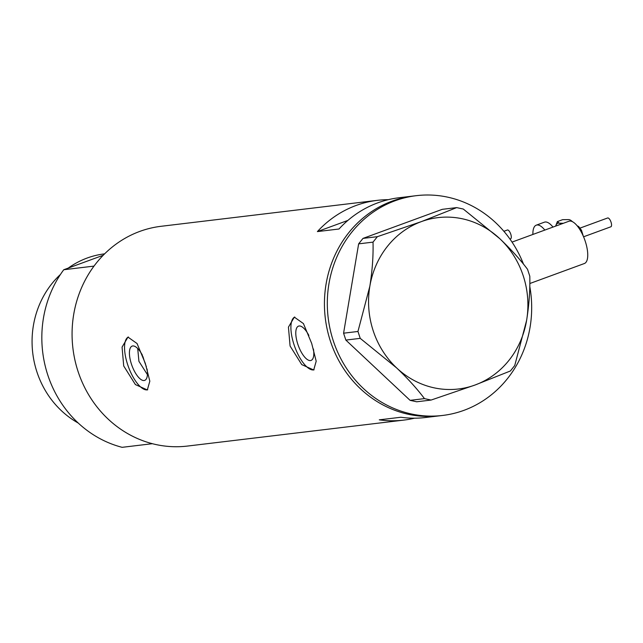 <?xml version="1.0" encoding="UTF-8"?>
<svg xmlns="http://www.w3.org/2000/svg" width="643" height="643" viewBox="0 0 643 643"><rect width="100%" height="100%" fill="white"/><g stroke="black" fill="none" stroke-linecap="round" stroke-linejoin="round"><path stroke-width="0.96" d="M512.037 242.098L568.886 221.256A22.513 8.504 69.9 0 1 585.275 241.35A22.513 8.504 69.9 0 1 584.383 263.517L529.816 283.523M137.715 348.522L138.92 361.326L147.416 374.628M142.489 355.386A18.253 6.896 -110.1 0 0 132.145 346.103A18.253 6.896 -110.1 0 0 131.421 364.075A18.253 6.896 -110.1 0 0 144.707 380.375A18.253 6.896 -110.1 0 0 147.062 368.978M308.857 335.421A18.253 6.896 -110.1 0 0 298.513 326.138A18.253 6.896 -110.1 0 0 297.789 344.118A18.253 6.896 -110.1 0 0 311.075 360.418A18.253 6.896 -110.1 0 0 313.43 349.012M311.686 343.418L303.424 323.566L294.333 317.144L288.434 327.142L290.081 346.006L301.76 364.613L313.704 369.982L316.195 361.213L311.686 343.418M294.743 317.015A28.139 10.634 -110.1 0 0 293.996 344.576A28.139 10.634 -110.1 0 0 314.065 369.821M145.318 363.375L137.055 343.523L127.965 337.109L122.066 347.107L123.713 365.971L135.392 384.578L147.335 389.939L149.827 381.17L145.318 363.375M128.375 336.98A28.139 10.634 -110.1 0 0 127.627 364.533A28.139 10.634 -110.1 0 0 147.697 389.779M529.768 286.328A110.668 102.06 -96.8 0 1 463.949 410.338A110.668 102.06 -96.8 0 1 442.681 415.442L439.804 415.788A110.668 102.06 -96.8 0 1 327.279 329.755A110.668 102.06 -96.8 0 1 392.166 201.122A110.668 102.06 -96.8 0 1 413.433 196.019A110.668 102.06 83.2 0 0 330.414 341.168A110.668 102.06 83.2 0 0 439.804 415.788L425.401 417.516A110.668 102.06 -96.8 0 1 400.886 417.251L379.282 419.839A110.668 102.06 83.2 0 0 403.788 420.104A110.668 102.06 83.2 0 0 414.518 418.183M388.3 199.668A110.668 102.06 83.2 0 0 377.425 200.343L161.08 226.296A110.668 102.06 83.2 0 0 78.052 371.445A110.668 102.06 83.2 0 0 187.443 446.065L403.788 420.104M377.425 200.343A110.668 102.06 83.2 0 0 317.393 231.593L338.998 229.004A110.668 102.06 -96.8 0 1 399.03 197.747L416.318 195.673A110.668 102.06 -96.8 0 1 523.531 264.225M347.879 220.42L317.393 231.593M442.681 415.442A110.668 102.06 -96.8 0 1 330.156 329.409A110.668 102.06 -96.8 0 1 395.051 200.777A110.668 102.06 -96.8 0 1 416.318 195.673M514.738 365.537L526.617 320.343C529.101 304.782 530.162 290.065 529.8 276.201L527.533 269.304C520.219 259.547 510.96 249.331 499.756 238.649L463.29 209.039L456.675 207.609L421.366 221.618L377.369 236.68L373.02 242.13C373.398 255.777 372.337 270.494 369.838 286.28L357.958 331.466L360.225 338.355L396.691 367.965C407.758 378.494 417.018 388.718 424.476 398.62L431.083 400.059L475.081 385.004L510.389 370.987L514.738 365.537M456.675 207.609L442.296 209.329L362.99 238.4L377.369 236.68M373.02 242.13L358.641 243.858L343.579 333.195L357.958 331.466M360.225 338.355L345.846 340.083L410.089 400.348L424.476 398.62M431.083 400.059L416.704 401.787L410.089 400.348M396.691 367.965A86.283 79.571 83.2 0 0 475.081 385.004A86.283 79.571 83.2 0 0 526.617 320.343A86.283 79.571 83.2 0 0 499.756 238.649A86.283 79.571 83.2 0 0 421.366 221.618A86.283 79.571 83.2 0 0 369.838 286.28A86.283 79.571 83.2 0 0 396.691 367.965M345.846 340.083L343.579 333.195M358.641 243.858L362.99 238.4M142.947 356.584A97.543 89.956 83.2 0 0 144.201 360.699A97.543 89.956 83.2 0 0 146.363 366.663M78.261 423.054A90.036 83.035 -96.8 0 1 36.932 371.959A90.036 83.035 -96.8 0 1 60.434 274.481M47.807 375.078A110.668 102.06 -96.8 0 1 63.745 269.738L93.991 266.106A110.668 102.06 -96.8 0 0 78.052 371.445A110.668 102.06 -96.8 0 0 152.383 443.694L122.13 447.327A110.668 102.06 -96.8 0 1 47.807 375.078M103.201 255.271L63.745 269.738M68.238 268.091A90.036 83.035 -96.8 0 1 104.479 253.872L104.608 253.856M580.131 228.064L607.619 217.985A4.686 1.768 69.9 0 1 610.344 220.493A4.686 1.768 69.9 0 1 610.85 226.794L583.571 236.793M555.656 226.103A16.879 6.382 69.9 0 1 555.833 225.556A16.879 6.382 69.9 0 1 559.209 223.177A16.879 6.382 69.9 0 1 561.21 224.069M532.894 234.446A22.513 8.504 69.9 0 1 536.262 225.171L544.42 222.181A22.513 8.504 69.9 0 1 552.988 227.083M536.262 225.171A22.513 8.504 69.9 0 1 544.83 230.073M563.356 223.282L559.209 223.177L557.377 221.594L555.833 225.556M570.261 220.043A16.879 6.382 69.9 0 1 570.502 220.171A16.879 6.382 69.9 0 1 572.487 221.714M557.377 221.594L562.617 219.673L568.999 219.593L570.14 219.97L570.831 221.104M503.871 231.295L507.367 230.017A4.686 1.768 69.9 0 1 510.084 232.517A4.686 1.768 69.9 0 1 510.598 238.818L509.947 239.059M557.995 225.243A15.006 5.666 69.9 0 1 558.863 224.929M579.552 229.085A8.439 3.191 -110.1 0 0 578.893 228.096M583.297 236.166L581.473 230.242L578.668 226.545L577.125 225.749"/></g></svg>
